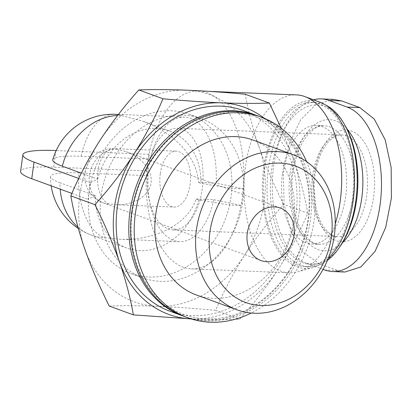 <?xml version="1.0" encoding="UTF-8"?>
<svg xmlns="http://www.w3.org/2000/svg" width="412" height="412" viewBox="0 0 412 412"><rect width="100%" height="100%" fill="white"/><g stroke="black" fill="none" stroke-linecap="round" stroke-linejoin="round"><path stroke-width="0.31" stroke-dasharray="2.06 1.54" d="M264.514 118.393A110.225 90.841 -69.9 0 1 293.818 160.077C300.193 178.751 304.849 196.478 307.785 213.262C300.024 231.776 290.434 250.069 279.017 268.135C267.311 286.077 254.23 303.088 239.779 319.171C225.822 319.697 209.837 319.619 191.812 318.945A110.225 90.841 -69.9 0 1 191.194 318.914M281.118 128.101L293.818 160.077A110.225 90.841 -69.9 0 1 279.017 268.135A110.225 90.841 -69.9 0 1 191.812 318.945M283.641 204.434C274.026 185.22 265.879 166.216 259.2 147.419A110.225 90.841 -69.9 0 1 244.398 255.476C256.11 237.533 269.191 220.518 283.641 204.434L307.785 213.262M109.226 306.054C123.178 305.534 139.168 305.611 157.193 306.286C175.533 307.074 195.015 308.428 215.636 310.344C223.392 291.83 232.981 273.542 244.398 255.476A110.225 90.841 -69.9 0 1 157.193 306.286A110.225 90.841 -69.9 0 1 84.784 249.044A110.225 90.841 -69.9 0 1 99.591 140.986A110.225 90.841 -69.9 0 1 186.796 90.177A110.225 90.841 -69.9 0 1 259.2 147.419C252.829 128.75 248.173 111.019 245.238 94.235M116.555 149.154L126.206 151.698C142.717 157.693 153.388 171.716 150.88 184.123C148.475 196.55 133.267 205.454 115.715 204.707L109.036 204.017A27.98 23.057 -69.9 0 1 103.185 202.864A27.98 23.057 -69.9 0 1 89.404 175.641A27.98 23.057 -69.9 0 1 116.555 149.154A27.98 15.321 92.3 0 0 113.923 148.629A27.98 27.98 0 0 0 103.185 202.864L261.048 260.585M52.803 159.717A61.738 8.935 7.8 0 1 81.092 156.266L150.426 159.063A62.32 34.129 92.3 0 1 184.643 117.111A62.32 34.129 92.3 0 1 216.115 183.077L243.307 188.825A89.028 48.755 92.3 0 1 242.385 197.214L241.247 205.526L229.546 205.058A84.79 69.875 -69.9 0 1 131.037 273.532A84.79 69.875 -69.9 0 1 88.482 199.372A84.79 69.875 -69.9 0 1 89.265 191.044A84.79 69.875 -69.9 0 1 90.764 182.748A84.79 69.875 -69.9 0 1 189.273 114.268A84.79 69.875 -69.9 0 1 231.822 188.433A84.79 69.875 -69.9 0 1 229.546 205.058L198.682 199.923L196.117 198.986C188.083 223.943 155.545 240.979 119.295 239.218L104.427 237.678A62.32 34.129 92.3 0 1 78.816 172.891A61.738 8.935 7.8 0 0 50.475 176.697A61.738 8.935 7.8 0 0 60.039 182.815A62.32 51.361 110.1 0 0 60.204 189.144M196.117 198.986L213.838 199.702A62.32 34.129 92.3 0 1 179.622 241.648A62.32 34.129 92.3 0 1 148.15 175.682L78.816 172.891M213.838 199.702L241.03 205.449A89.028 48.755 92.3 0 1 191.436 268.856A89.028 48.755 92.3 0 1 146.744 170.975L148.15 175.682M198.682 199.923A62.32 51.361 -69.9 0 1 126.803 248.06A62.32 51.361 -69.9 0 1 95.445 195.762L60.039 182.815M95.445 195.762L88.127 199.357L90.408 182.732L97.721 179.138L81.339 173.148M323.08 269.366L306.693 263.376A83.09 45.5 92.3 0 1 272.394 179.92A83.09 45.5 92.3 0 1 313.465 99.776M118.249 114.67A62.32 34.129 92.3 0 1 121.164 115.494L142.665 121.154C174.472 132.54 197.4 157.724 198.393 182.362L216.115 183.077M150.426 159.063L148.804 154.273L146.744 170.975A89.028 48.755 92.3 0 1 147.666 162.585A89.028 48.755 92.3 0 1 149.02 154.351A89.028 48.755 92.3 0 1 198.61 90.944A89.028 48.755 92.3 0 1 243.307 188.825L242.385 197.214A89.028 48.755 92.3 0 1 241.03 205.449L241.247 205.526M335.244 223.999A89.028 48.755 92.3 0 1 297.861 271.766A89.028 48.755 92.3 0 1 289.26 272.801A89.028 48.755 92.3 0 1 245.49 166.53A89.028 48.755 92.3 0 1 296.434 94.889M328.266 258.339A84.027 46.015 92.3 0 1 313.172 267.455A84.027 46.015 92.3 0 1 263.742 168.127A84.027 46.015 92.3 0 1 319.841 102.14M264.71 168.482A82.209 45.021 92.3 0 1 311.755 102.325A82.209 45.021 92.3 0 1 353.429 186.286A82.209 45.021 92.3 0 1 305.132 266.616A82.209 45.021 92.3 0 1 264.71 168.482M327.437 260.358A82.209 45.021 92.3 0 1 308.799 266.765A82.209 45.021 92.3 0 1 268.377 168.632A82.209 45.021 92.3 0 1 315.422 102.475A82.209 45.021 92.3 0 1 325.835 105.168M340.266 246.149A79.815 43.708 92.3 0 1 289.785 253.215A79.815 43.708 92.3 0 1 271.657 169.178A79.815 43.708 92.3 0 1 302.506 108.974A79.815 43.708 92.3 0 1 345.127 125.557M282.539 173.158A59.354 32.502 92.3 0 1 316.504 125.397A59.354 32.502 92.3 0 1 346.59 186.008A59.354 32.502 92.3 0 1 311.724 244.002A59.354 32.502 92.3 0 1 282.539 173.158M97.721 179.138A62.32 51.361 -69.9 0 1 169.6 131.001A62.32 51.361 -69.9 0 1 200.958 183.299L198.393 182.362M306.595 161.607A106.832 88.044 -69.9 0 1 251.227 313.038M252.978 140.018A82.482 67.975 -69.9 0 1 288.493 240.829A82.482 67.975 -69.9 0 1 196.328 294.951M257.732 115.829A106.832 88.044 -69.9 0 1 303.737 246.402A106.832 88.044 -69.9 0 1 184.36 316.504M132.242 212.293A105.137 86.644 -69.9 0 1 276.318 128.348A105.137 86.644 -69.9 0 1 251.866 306.868A105.137 86.644 -69.9 0 1 132.242 212.293M256.825 115.504A106.832 88.044 -69.9 0 1 301.929 245.737A106.832 88.044 -69.9 0 1 183.458 316.164M243.296 110.55A106.832 88.044 -69.9 0 1 289.301 241.123A106.832 88.044 -69.9 0 1 169.924 311.225M101.105 195.376A84.79 69.875 -69.9 0 1 201.113 118.599A84.79 69.875 -69.9 0 1 237.621 222.228A84.79 69.875 -69.9 0 1 142.876 277.863A84.79 69.875 -69.9 0 1 101.105 195.376M243.523 188.907L231.822 188.433L200.958 183.299M333.545 99.416L316.04 104.375L300.611 119.877L289.214 143.968L283.389 173.2L284.053 203.765L290.934 231.431L303.289 252.335L319.454 263.891L337.495 270.483L344.896 272.008M357.204 134.327A55.96 30.643 92.3 0 1 372.381 204.028A55.96 30.643 92.3 0 1 334.395 239.908A55.96 30.643 92.3 0 1 314.119 175.018A55.96 30.643 92.3 0 1 357.204 134.327M146.528 170.898L53.663 167.154A72.069 10.429 7.8 0 0 20.6 171.392M148.804 154.273L56.181 150.54M71.879 193.413L88.127 199.357M78.728 178.463L90.408 182.732M160.294 173.658A27.98 15.321 92.3 0 1 176.305 151.142A27.98 15.321 92.3 0 1 190.483 179.72A27.98 15.321 92.3 0 1 174.049 207.056A27.98 15.321 92.3 0 1 160.294 173.658M148.114 169.203A50.872 27.856 92.3 0 1 177.227 128.271A50.872 27.856 92.3 0 1 203.013 180.224A50.872 27.856 92.3 0 1 173.128 229.932A50.872 27.856 92.3 0 1 148.114 169.203M215.636 310.344L239.779 319.171M77.966 227.177A62.32 51.361 110.1 0 0 91.397 235.113A62.32 51.361 110.1 0 0 104.427 237.678M342.408 242.853A65.626 35.937 92.3 0 1 304.066 238.033A65.626 35.937 92.3 0 1 291.964 172.453A65.626 35.937 92.3 0 1 346.997 129.013M121.164 115.494A62.32 51.361 110.1 0 0 117.616 115.489M81.092 156.266A62.32 34.129 92.3 0 1 115.303 114.32M290.053 173.462A59.354 32.502 92.3 0 1 324.017 125.701A59.354 32.502 92.3 0 1 354.104 186.312A59.354 32.502 92.3 0 1 319.238 244.306A59.354 32.502 92.3 0 1 290.053 173.462M306.693 263.376L319.454 263.891M324.738 269.973L337.495 270.483M55.939 150.529L53.663 167.154M109.036 204.017A27.98 15.321 92.3 0 1 97.912 171.145A27.98 15.321 92.3 0 1 113.923 148.629L176.305 151.142M312.569 175.836A50.872 27.856 92.3 0 1 341.682 134.899A50.872 27.856 92.3 0 1 367.468 186.852A50.872 27.856 92.3 0 1 337.582 236.56A50.872 27.856 92.3 0 1 312.569 175.836M280.268 208.029L126.206 151.698M50.475 176.697A62.32 62.32 0 0 0 51.165 185.843M78.337 228.511A62.32 62.32 0 0 0 91.397 235.113L126.803 248.06M119.295 239.218L179.622 241.648M118.424 114.443L184.643 117.111M191.436 268.856L289.26 272.801M198.61 90.944L209.023 91.366M313.172 267.455L297.861 271.766M305.132 266.616L308.799 266.765M311.755 102.325L315.422 102.475M311.724 244.002L319.238 244.306C314.438 244.398 309.427 241.154 304.211 234.572C299.828 228.629 296.501 220.667 294.23 210.687C291.644 198.661 291.212 186.126 292.932 173.092C295.512 156.138 300.606 143.185 308.217 134.245L314.397 128.693C317.843 126.505 321.051 125.505 324.017 125.701L316.504 125.397M169.6 131.001L142.665 121.154M201.113 118.599L189.273 114.268M142.876 277.863L131.037 273.532M115.715 204.707L174.049 207.056M173.128 229.932L337.582 236.56C333.437 236.653 329.1 233.846 324.568 228.15C317.508 219.405 311.796 198.368 314.907 175.538C317.116 161.004 321.484 149.922 327.998 142.274L333.323 137.495C336.321 135.594 339.107 134.729 341.682 134.899L177.227 128.271"/><path stroke-width="0.62" d="M269.381 103.062L245.238 94.235C224.607 92.319 205.13 90.964 186.796 90.177C168.766 89.502 152.78 89.425 138.829 89.945C124.383 106.018 111.302 123.028 99.591 140.986C88.183 159.042 78.594 177.33 70.823 195.855C73.748 212.628 78.404 230.354 84.784 249.044C91.464 267.826 99.611 286.829 109.226 306.054L133.37 314.881L191.204 318.919A110.225 90.841 -69.9 0 1 119.403 261.697C112.728 242.915 104.581 223.912 94.966 204.682C109.412 188.614 122.493 171.598 134.204 153.645C145.611 135.589 155.2 117.302 162.972 98.772C183.603 100.693 203.08 102.042 221.414 102.835C239.439 103.51 255.43 103.587 269.381 103.062L281.118 128.101M133.37 314.881C130.444 298.113 125.789 280.387 119.403 261.697A110.225 90.841 -69.9 0 1 134.204 153.645A110.225 90.841 -69.9 0 1 221.414 102.835A110.225 90.841 -69.9 0 1 264.514 118.393M247.267 233.362A27.98 23.057 -69.9 0 1 280.268 208.029A27.98 23.057 -69.9 0 1 292.314 242.225A27.98 23.057 -69.9 0 1 261.048 260.585A27.98 23.057 -69.9 0 1 247.267 233.362M313.465 99.776A83.09 45.5 92.3 0 1 321.2 98.89A83.09 45.5 92.3 0 1 329.013 100.461L347.053 107.058A83.09 45.5 92.3 0 1 380.899 197.544A83.09 45.5 92.3 0 1 332.546 271.539A83.09 45.5 92.3 0 1 324.738 269.973L323.08 269.366M118.249 114.67A62.32 34.129 92.3 0 0 115.303 114.32A62.32 62.32 0 0 0 52.803 159.717A61.738 8.935 7.8 0 0 62.315 166.19L81.339 173.148M209.023 91.366L296.434 94.889A89.028 48.755 92.3 0 1 304.921 96.614A89.028 48.755 92.3 0 1 335.244 223.999M304.921 96.614L319.841 102.14A84.027 46.015 92.3 0 1 354.325 172.025A84.027 46.015 92.3 0 1 328.266 258.339M325.835 105.168A82.209 45.021 92.3 0 1 344.051 123.698A82.209 45.021 92.3 0 1 339.045 247.916A82.209 45.021 92.3 0 1 327.437 260.358M344.051 123.698L345.127 125.557A79.815 43.708 92.3 0 1 340.266 246.149L339.045 247.916M251.227 313.038A106.832 88.044 -69.9 0 1 187.965 317.822A106.832 88.044 -69.9 0 1 135.337 213.885A106.832 88.044 -69.9 0 1 261.337 117.147A106.832 88.044 -69.9 0 1 306.595 161.607M237.096 309.855L196.328 294.951A82.482 67.975 -69.9 0 1 155.695 214.703A82.482 67.975 -69.9 0 1 252.978 140.018L293.741 154.922A82.482 67.975 -69.9 0 1 329.26 255.734A82.482 67.975 -69.9 0 1 237.096 309.855A82.482 67.975 -69.9 0 1 196.457 229.608A82.482 67.975 -69.9 0 1 293.741 154.922M187.965 317.822L184.36 316.504A106.832 88.044 -69.9 0 1 131.727 212.566A106.832 88.044 -69.9 0 1 257.732 115.829L261.337 117.147M183.458 316.164A106.832 88.044 -69.9 0 1 182.552 315.839A106.832 88.044 -69.9 0 1 129.924 211.907A106.832 88.044 -69.9 0 1 255.924 115.169A106.832 88.044 -69.9 0 1 256.825 115.504M182.552 315.839L169.924 311.225A106.832 88.044 -69.9 0 1 117.296 207.287A106.832 88.044 -69.9 0 1 243.296 110.55L255.924 115.169M209.94 231.858A72.63 59.853 -69.9 0 1 309.469 173.869A72.63 59.853 -69.9 0 1 292.572 297.191A72.63 59.853 -69.9 0 1 209.94 231.858M344.896 272.008L360.809 266.986L375.038 251.438L385.73 227.316L391.4 198.079L391.153 167.53L385.215 139.905L374.261 119.058L359.815 107.573L341.769 100.976L333.545 99.416M56.181 150.54L55.939 150.529A72.069 10.429 7.8 0 0 22.876 154.768A72.069 10.429 7.8 0 0 34.026 162.117L78.728 178.463M22.876 154.768L20.6 171.392A72.069 10.429 7.8 0 0 31.75 178.741L71.879 193.413M138.829 89.945L162.972 98.772M70.823 195.855L94.966 204.682M60.204 189.144A62.32 51.361 110.1 0 0 77.966 227.177M346.997 129.013A65.626 35.937 92.3 0 1 362.781 186.662A65.626 35.937 92.3 0 1 342.408 242.853M117.616 115.489A62.32 51.361 110.1 0 0 62.315 166.19M347.053 107.058L359.815 107.573M329.013 100.461L341.769 100.976M34.026 162.117L31.75 178.741M51.165 185.843A62.32 62.32 0 0 0 78.337 228.511M115.303 114.32L118.424 114.443M321.2 98.89L333.545 99.39M332.546 271.539L344.89 272.038"/></g></svg>
